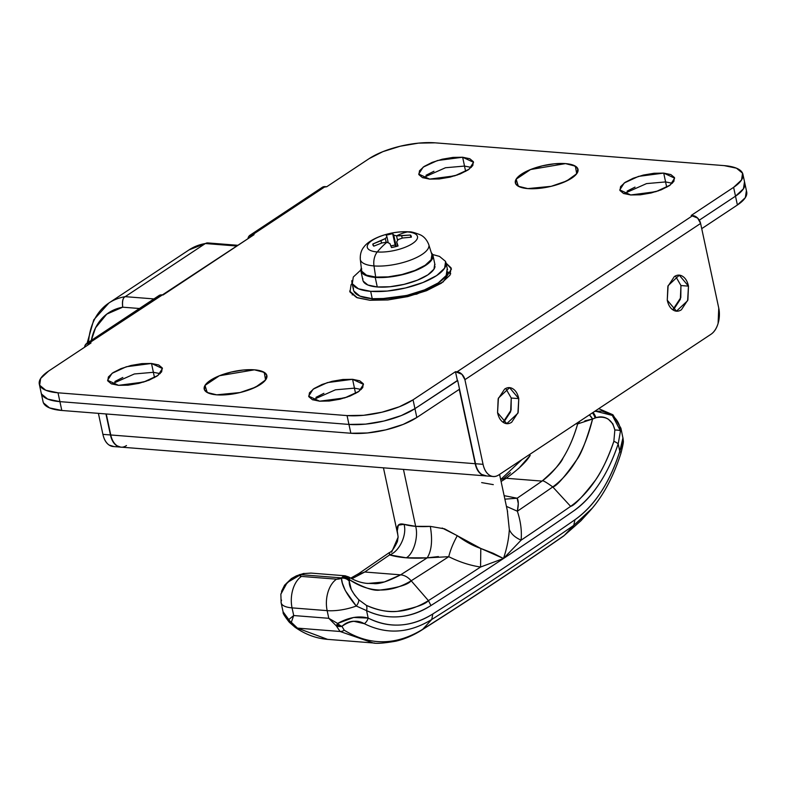 <?xml version="1.0" encoding="UTF-8"?>
<svg xmlns="http://www.w3.org/2000/svg" width="786" height="786" viewBox="0 0 786 786"><rect width="100%" height="100%" fill="white"/><g stroke="black" fill="none" stroke-linecap="round" stroke-linejoin="round"><path stroke-width="1.18" d="M352.089 283.324L351.067 284.758L349.986 292.038L356.589 297.491L369.892 300.262L416.639 294.17L443.196 281.909L451.459 269.038L446.104 263.172L451.076 267.869L449.995 275.159L441.378 283.176L426.543 290.702L407.747 296.597L387.852 299.957L369.892 300.262L357.286 297.766L349.642 291.046M352.963 293.591L352.216 294.937M527.819 188.601L518.328 186.262L516.156 179.188L530.57 169.53L565.527 163.606L573.711 165.315L577.779 168.666L577.111 173.146L571.805 178.088L562.678 182.716L551.114 186.341L538.872 188.404L527.819 188.601L519.634 186.891L515.567 183.541L516.235 179.051L521.54 174.119L530.668 169.491L542.232 165.866L554.474 163.793L565.527 163.606L575.391 166.16L576.698 173.755L566.647 180.976L551.173 186.331L527.819 188.601A32.049 10.965 167.9 0 1 516.736 185.132A32.049 10.965 167.9 0 1 528.477 170.405A32.049 10.965 167.9 0 1 565.527 163.606A32.049 10.965 167.9 0 1 575.961 174.639A32.049 10.965 167.9 0 1 527.819 188.601L538.872 188.404L551.114 186.341L562.678 182.716L571.805 178.088L577.111 173.146L577.779 168.666L573.711 165.315L565.527 163.606L554.474 163.793L542.232 165.866L530.668 169.491L521.54 174.119L516.235 179.051L515.567 183.541L519.634 186.891L527.819 188.601M216.681 394.827L207.19 392.489L205.018 385.405L219.432 375.747L254.399 369.823L262.583 371.532L266.65 374.893L265.973 379.373L260.677 384.305L251.549 388.942L239.976 392.568L227.734 394.631L216.681 394.827L208.496 393.118L204.439 389.758L205.107 385.278L210.402 380.345L219.54 375.708L231.104 372.083L243.346 370.019L254.399 369.823L264.263 372.377L265.56 379.972L255.519 387.203L240.035 392.548L216.681 394.827A32.049 10.965 167.9 0 1 205.598 391.359A32.049 10.965 167.9 0 1 217.339 376.632A32.049 10.965 167.9 0 1 254.399 369.823A32.049 10.965 167.9 0 1 264.823 380.866A32.049 10.965 167.9 0 1 216.681 394.827L227.734 394.631L239.976 392.568L251.549 388.942L260.677 384.305L265.973 379.373L266.65 374.893L262.583 371.532L254.399 369.823L243.346 370.019L231.104 372.083L219.54 375.708L210.402 380.345L205.107 385.278L204.439 389.758L208.496 393.118L216.681 394.827M352.58 379.314L354.466 388.146L335.416 389.817L312.828 399.858L335.416 389.817L354.466 388.146L352.58 379.314L359.733 380.807L363.299 383.745L362.71 387.665L358.072 391.988L350.084 396.036L339.965 399.209L329.246 401.017L319.578 401.184L308.652 396.124L313.103 389.198L327.398 382.595L352.58 379.314L363.496 384.374L359.045 391.3L344.749 397.903L319.578 401.184L312.415 399.691L308.859 396.753L309.448 392.833L314.086 388.52L322.073 384.462L332.193 381.289L342.902 379.481L352.58 379.314M151.501 363.466L153.398 372.299L134.347 373.969L111.759 384L134.347 373.969L153.398 372.299L151.501 363.466L158.664 364.959L162.221 367.887L161.641 371.817L156.994 376.13L149.006 380.188L138.886 383.362L128.177 385.169L118.509 385.337L107.584 380.277L112.034 373.34L126.33 366.748L151.501 363.466L162.427 368.516L157.976 375.453L143.681 382.055L118.509 385.337L111.347 383.833L107.79 380.905L108.37 376.985L113.007 372.662L121.005 368.614L131.124 365.441L141.834 363.633L151.501 363.466M462.64 157.239L464.526 166.072L445.475 167.742L422.888 177.783L445.475 167.742L464.526 166.072L462.64 157.239L469.792 158.733L473.349 161.67L472.769 165.591L468.132 169.914L460.144 173.961L450.024 177.135L439.305 178.943L429.637 179.11L418.712 174.05L423.163 167.123L437.458 160.521L462.64 157.239L473.555 162.299L469.104 169.226L454.809 175.828L429.637 179.11L422.475 177.616L418.918 174.679L419.508 170.759L424.145 166.445L432.133 162.388L442.253 159.214L452.962 157.406L462.64 157.239M663.708 173.097L665.604 181.93L646.544 183.6L623.966 193.631L646.544 183.6L665.604 181.93L663.708 173.097L670.871 174.59L674.427 177.518L673.838 181.448L669.2 185.761L661.213 189.819L651.093 192.992L640.384 194.8L630.706 194.967L619.79 189.907L624.241 182.971L638.537 176.378L663.708 173.097L674.624 178.147L670.183 185.083L655.888 191.686L630.706 194.967L623.553 193.464L619.987 190.536L620.576 186.616L625.214 182.293L633.202 178.245L643.321 175.072L654.04 173.264L663.708 173.097M503.06 422.259L511.087 410.096L511.234 398.03L518.77 398.62L517.915 413.21L506.744 423.625L497.558 412.679L498.412 398.089L509.583 387.675L518.77 398.62L511.234 398.03L505.722 388.451M672.767 309.772L680.794 297.609L680.941 285.544L688.477 286.133L687.622 300.724L676.451 311.138L667.265 300.193L668.12 285.613L679.291 275.198L688.477 286.133L680.941 285.544L675.439 275.965M43.043 401.597L43.436 402.874L49.538 407.905L61.809 410.469L58.017 392.804L347.058 415.588L348.955 424.42L59.913 401.636A48.074 16.447 167.9 0 1 41.206 393.02A48.074 16.447 -12.1 0 0 59.913 401.636L47.641 399.072L41.54 394.041L41.147 392.764L41.54 394.041L47.641 399.072L59.913 401.636L348.955 424.42L365.539 424.135L383.902 421.031L401.243 415.598L414.939 408.651L457.688 380.552L414.939 408.651L413.053 399.819L455.477 371.69L457.049 371.817L692.751 215.59L691.179 215.462L733.613 187.343L741.562 179.945L742.564 173.215L736.462 168.184L724.191 165.62L435.149 142.836L418.574 143.121L400.212 146.225L382.861 151.659L369.165 158.615L326.74 186.734L325.168 186.606L252.807 234.572L254.065 234.67L89.457 342.834L91.029 342.961L48.604 371.08L40.646 378.479L39.644 385.209L45.745 390.239L58.017 392.804L347.058 415.588L363.643 415.303L382.006 412.198L399.357 406.765L413.053 399.819L455.477 371.69L457.373 380.532L414.939 408.651L413.053 399.819A48.074 16.447 167.9 0 1 347.058 415.588L348.955 424.42A48.074 16.447 -12.1 0 0 414.939 408.651L401.243 415.598L383.902 421.031L365.539 424.135L348.955 424.42L59.913 401.636L58.017 392.804A48.074 16.447 167.9 0 1 39.31 384.187A48.074 16.447 167.9 0 1 48.604 371.08L91.029 342.961L89.457 342.834L161.818 294.878L158.674 295.752M699.304 220.168L735.5 196.176L743.458 188.778L744.46 182.047L743.458 188.778L735.5 196.176A48.074 16.447 -12.1 0 0 744.794 183.069A48.074 16.447 167.9 0 1 735.5 196.176L699.304 220.168M627.11 191.126L635.029 187.107M665.546 181.92L666.744 187.245L665.546 181.92M426.041 175.278L433.951 171.25M464.467 166.072L465.666 171.387L464.467 166.072M114.903 381.495L122.822 377.476M153.339 372.289L154.537 377.614L153.339 372.289M315.982 397.352L323.891 393.324M354.407 388.146L355.606 393.462L354.407 388.146M247.944 238.728L248.828 236.38L254.065 234.67L163.075 294.976L161.818 294.878A8.007 5.679 -123.5 0 0 158.91 295.595M105.943 413.947L110.443 434.953L102.907 434.353L110.443 434.953L105.943 413.947M114.088 446.595L109.146 445.082C106.071 443.009 103.998 439.443 102.907 434.353L98.397 413.357L102.907 434.353A20.033 12.37 94.5 0 0 112.938 446.497M84.574 347.245L85.478 344.641L89.457 342.834A8.007 5.679 56.5 0 0 86.548 343.561A8.007 5.679 56.5 0 0 84.593 347.225M43.102 401.852A48.074 16.447 -12.1 0 0 61.809 410.469L59.913 401.636L348.955 424.42L350.851 433.253L61.809 410.469L350.851 433.253L367.426 432.968L385.788 429.863L403.139 424.43L416.835 417.484L414.939 408.651L457.373 380.532L455.477 371.69L461.952 374.323L464.909 379.677L700.611 223.45L718.758 308.102A20.033 12.37 -85.5 0 1 710.917 334.315C714.179 332.154 716.567 328.519 718.099 323.4L718.758 308.102L700.611 223.45L697.654 218.095L691.179 215.462L733.613 187.343A48.074 16.447 167.9 0 0 742.898 174.237A48.074 16.447 167.9 0 0 724.191 165.62L435.149 142.836A48.074 16.447 167.9 0 0 369.165 158.615L326.74 186.734L322.024 187.49M746.69 191.902A48.074 16.447 -12.1 0 1 737.396 205.008L701.731 228.647L737.396 205.008L733.613 187.343L737.396 205.008L745.354 197.61L746.356 190.88M486.701 475.972L481.759 474.459C478.684 472.396 476.601 468.82 475.52 463.73L483.056 464.33C484.147 469.409 486.229 472.985 489.295 475.058C492.37 477.122 495.534 477.073 498.786 474.921L710.917 334.315L498.786 474.921A20.033 12.37 -85.5 0 1 493.087 476.473A20.033 12.37 -85.5 0 1 483.056 464.33L464.909 379.677A8.007 5.679 56.5 0 0 457.049 371.817L692.751 215.59A8.007 5.679 -123.5 0 1 700.611 223.45L464.909 379.677L483.056 464.33L475.52 463.73L457.688 380.552L475.52 463.73A20.033 12.37 94.5 0 0 485.552 475.874M119.757 446.988A20.033 12.37 -85.5 0 1 110.443 434.953C111.533 440.032 113.616 443.609 116.682 445.672L120.857 447.185M511.234 398.03L510.635 411.795L504.17 421.62M680.941 285.544L680.342 299.309L673.887 309.134M497.558 412.679L498.157 398.915L504.612 389.09C507.54 387.144 510.389 387.105 513.15 388.972C515.921 390.829 517.787 394.051 518.77 398.62L518.17 412.395L511.715 422.21C508.788 424.155 505.938 424.194 503.178 422.337C500.407 420.471 498.54 417.258 497.558 412.679M667.265 300.193L667.864 286.428L674.319 276.603C677.247 274.658 680.096 274.619 682.857 276.485C685.628 278.342 687.495 281.565 688.477 286.133L687.888 299.908L681.423 309.733C678.495 311.669 675.646 311.708 672.885 309.851C670.114 307.984 668.247 304.772 667.265 300.193M247.963 238.708A8.007 5.679 56.5 0 1 249.899 235.299A8.007 5.679 56.5 0 1 252.807 234.572L325.168 186.606A8.007 5.679 -123.5 0 0 322.26 187.333M672.344 183.256L665.604 181.93L672.344 183.256M471.276 167.408L464.526 166.072L471.276 167.408M160.148 373.625L153.398 372.299L160.148 373.625M361.216 389.483L354.466 388.146L361.216 389.483M450.742 273.813L447.627 271.828M347.216 397.097L328.725 401.066M146.147 381.249L127.646 385.219M658.354 190.88L639.853 194.849M457.275 175.023L438.785 178.992M484.52 475.746A20.033 12.37 -85.5 0 1 475.206 463.711L459.26 389.365L416.835 417.484A48.074 16.447 -12.1 0 1 350.851 433.253L348.955 424.42A48.074 16.447 167.9 0 0 414.939 408.651L416.835 417.484L459.26 389.365L475.206 463.711L110.757 434.972L106.257 413.976L110.757 434.972A20.033 12.37 94.5 0 0 120.789 447.116M485.62 475.943L481.445 474.43C478.369 472.366 476.287 468.79 475.206 463.711L110.757 434.972C111.848 440.062 113.931 443.638 116.996 445.701C120.071 447.774 123.235 447.725 126.487 445.564M563.533 536.101L564.21 535.512A3988.282 1364.84 167.9 0 1 422.711 629.301C396.046 645.611 369.882 645.905 344.229 630.205A8.007 5.777 122.7 0 1 340.073 631.482L297.462 628.122L327.565 639.362L373.193 642.958L340.073 631.482L336.27 625.823A8.007 6.209 -2.2 0 0 340.957 626.491A8.007 5.433 -145.9 0 1 336.899 624.683L336.27 625.823L328.794 618.307L327.153 610.634L292.058 607.873L293.709 615.536L328.794 618.307L337.636 623.445L353.612 617.462L368.172 618.081C378.508 623.406 389.257 625.705 400.398 624.988C411.55 624.271 422.347 620.596 432.811 613.964A4006.114 1370.951 -12.1 0 0 574.939 519.752C584.587 513.062 593.273 503.826 600.985 492.036C608.698 480.256 614.966 466.688 619.79 451.311L618.189 443.844C613.198 458.936 606.851 472.298 599.138 483.93C591.337 495.691 582.691 504.799 573.2 511.244A4006.114 1370.951 167.9 0 1 503.492 558.512L480.56 567.03A4004.189 1370.283 167.9 0 1 428.419 600.622L430.944 605.534A4006.114 1370.951 -12.1 0 0 503.492 558.512A4006.114 1370.951 167.9 0 1 430.944 605.534C420.707 612.166 409.978 615.91 398.767 616.745C387.675 617.58 376.946 615.536 366.571 610.614L368.172 618.081A8.007 5.875 117.3 0 1 364.34 623.701L353.68 621.254C349.318 621.392 345.398 623.082 341.93 626.354L344.229 630.205C369.882 645.905 396.046 645.611 422.711 629.301L431.74 619.496C409.133 633.378 386.663 634.774 364.34 623.701C386.663 634.774 409.133 633.378 431.74 619.496L422.711 629.301A3988.282 1364.84 -12.1 0 0 564.21 535.512L573.76 525.353A4003.108 1369.919 167.9 0 1 431.74 619.496A4003.108 1369.919 -12.1 0 0 573.76 525.353L589.117 511.784L592.271 508.169L573.918 525.245M283.186 611.911C283.009 613.168 284.856 615.723 288.747 619.584L293.709 615.536L291.321 622.276A8.007 2.053 135 0 1 289.523 622.443A8.007 1.562 -45 0 1 289.818 620.979A8.007 6.72 -146.3 0 1 288.747 619.584A8.007 3.596 140.6 0 0 289.091 621.972M397.755 534.618L397.284 530.953L398.315 525.186L404.033 524.311A56.081 19.198 -12.1 0 0 415.666 526.345L403.454 469.409L415.666 526.345A56.081 19.198 -12.1 0 0 430.315 526.384C432.673 540.296 431.632 550.79 427.191 557.854L406.254 557.805C413.465 554.15 418.643 536.848 415.666 526.345L430.315 526.384L444.562 528.84L480.806 548.461L493.166 553.265L503.492 558.512A4006.114 1370.951 -12.1 0 0 573.2 511.244C592.801 497.292 607.794 474.823 618.189 443.844A8.007 2.81 -161.7 0 0 613.856 441.329L614.848 430.021L612.864 423.86L608.295 419.164C604.395 416.747 600.278 416.256 595.945 417.7L592.575 419.026C586.454 440.435 581.208 453.964 576.845 459.604C564.436 477.279 556.409 486.387 552.764 486.937A3986.877 1364.358 167.9 0 1 517.365 511.214C520.696 521.334 521.943 530.982 521.108 540.159A4004.189 1370.283 -12.1 0 0 570.626 506.361L552.764 486.937C545.749 481.847 542.173 479.902 542.035 481.101L506.184 478.271L501.694 478.979M507.373 544.276L507.835 541.937M503.492 558.512L480.56 567.03C469.959 565.439 459.358 561.99 448.757 556.685A3986.877 1364.358 167.9 0 1 411.176 580.785L428.419 600.622A4004.189 1370.283 -12.1 0 0 480.56 567.03L480.806 548.461L503.492 558.512L521.108 540.159C515.154 537.565 511.224 534.028 509.318 529.558C511.224 534.028 515.154 537.565 521.108 540.159C521.943 530.982 520.696 521.334 517.365 511.214L506.43 506.38L517.365 511.214C518.652 504.867 518.583 500.544 517.159 498.216L505.378 499.12L517.159 498.216A3974.714 1360.202 -12.1 0 0 542.035 481.101A3974.714 1360.202 167.9 0 1 517.159 498.216L504.131 495.652L517.159 498.216L518.279 503.61L517.365 511.214A3986.877 1364.358 -12.1 0 0 552.764 486.937L570.626 506.361A4004.189 1370.283 167.9 0 1 521.108 540.159L503.492 558.512C506.901 548.284 508.847 538.636 509.318 529.558L507.334 510.556M501.095 481.504A3974.714 1360.202 167.9 0 1 506.174 478.281C518.426 469.37 526.423 461.746 530.196 455.399L518.563 468.633M579.95 421.119L577.651 423.919L575.942 423.782L577.651 423.919C574.104 436.535 569.251 447.882 563.061 457.953C561.381 462.561 554.376 470.283 542.035 481.101L506.184 478.271L500.672 479.519L522.022 459.515M351.863 578.761L364.763 572.012L400.614 574.841A3974.714 1360.202 -12.1 0 0 427.191 557.854A80.123 27.422 167.9 0 1 406.254 557.805A80.123 27.422 167.9 0 1 389.63 554.896A3974.714 1360.202 -12.1 0 0 364.763 572.012L400.624 574.841C387.881 581.443 378.862 584.352 373.566 583.576L366.59 583.34M310.951 573.082L304.526 573.534L300.999 574.704L341.537 577.897L300.999 574.704L300.026 575.922L301.47 576.413L336.565 579.174L341.438 578.211L342.863 576.56L345.486 575.853M564.26 535.482L563.621 536.032M503.934 478.369L510.478 472.769M570.626 506.361C574.173 505.703 582.485 496.909 595.572 480C601.988 470.804 608.079 457.914 613.856 441.329C603.894 471.217 589.48 492.891 570.626 506.361M349.004 577.179L349.809 579.93C369.734 593.096 390.19 593.381 411.176 580.785C407.993 584.745 397.637 587.83 380.11 590.031C374.116 591.239 364.016 587.869 349.809 579.93L349.259 581.208L351.273 589.529L354.614 595.031L358.75 599.767L366.384 605.358C378.027 610.398 388.363 612.402 397.392 611.351C415.008 607.922 425.354 604.336 428.419 600.622L411.176 580.785A3986.877 1364.358 -12.1 0 0 448.757 556.685C450.309 550.19 453.158 543.185 457.305 535.679C465.214 541.564 473.044 545.828 480.806 548.461L480.56 567.03C469.969 565.439 459.368 561.99 448.757 556.685L427.191 557.854A3974.714 1360.202 167.9 0 1 400.624 574.841L384.413 581.945L367.819 583.458C361.393 582.996 355.046 580.834 348.758 576.983M289.386 622.207A8.007 3.596 -39.4 0 1 289.002 621.864A8.007 3.596 -39.4 0 1 288.747 619.584L289.818 620.979A8.007 1.562 135 0 0 289.523 622.443L295.064 627.267C305.184 634.371 316.011 638.399 327.546 639.362L297.462 628.122L340.073 631.482L373.163 642.958C376.425 643.803 384.01 643.203 395.928 641.17C404.918 639.018 413.583 635.285 421.925 629.959L420.923 630.411M373.163 642.958L374.578 643.056M563.542 536.091C518.22 567.541 471.02 598.824 421.915 629.959L422.711 629.301M295.074 627.267A8.007 6.131 -55 0 0 297.462 628.122L291.321 622.276A8.007 6.72 -146.3 0 1 289.818 620.979L297.462 628.122A8.007 6.131 125 0 1 295.074 627.267A8.007 6.131 125 0 1 294.013 626.245M620.93 428.272A28.041 9.599 167.9 0 1 620.488 430.895L618.189 443.844L619.79 451.311A8.007 2.672 17.4 0 1 620.911 453.375A8.007 2.672 -162.6 0 0 619.79 451.311C609.671 482.781 594.717 505.595 574.939 519.752A4006.114 1370.951 167.9 0 1 432.811 613.964L431.74 619.496L432.811 613.964C411.127 627.287 389.591 628.662 368.172 618.081L366.571 610.614C388.029 620.498 409.486 618.808 430.944 605.534L428.419 600.622C407.718 613.355 387.036 614.937 366.384 605.358A8.007 5.905 115.5 0 1 366.571 610.614L356.264 606.026A28.041 9.599 167.9 0 1 327.153 610.634L328.794 618.307L293.709 615.536L292.058 607.873A28.041 9.599 167.9 0 1 281.133 602.754A28.041 9.599 167.9 0 1 281.575 600.14M573.76 525.353L574.939 519.752M594.648 411.383L601.948 411.058L610.958 414.428C616.774 418.643 619.948 424.126 620.488 430.895A8.007 1.719 176.4 0 0 614.848 430.021C612.382 419.773 606.075 415.676 595.945 417.7A8.007 2.417 -108.7 0 0 593.017 412.463A8.007 2.417 71.3 0 1 595.945 417.7L595.179 417.946A8.007 2.427 -108.8 0 0 592.398 412.876A8.007 2.427 71.2 0 1 595.179 417.946L592.575 419.026L589.392 414.87A8.007 2.594 60.7 0 1 592.575 419.026L577.651 423.919C570.047 450.24 558.178 469.301 542.035 481.101L542.035 481.101C542.173 479.912 545.759 481.857 552.764 486.937C571.569 473.133 584.833 450.486 592.575 419.026L584.863 420.854M438.392 556.567L427.191 557.854C431.632 550.79 432.673 540.296 430.315 526.384M411.176 580.785C408.022 577.17 404.495 575.185 400.624 574.841M364.763 572.012L357.581 574.615L364.763 572.012A3974.714 1360.202 167.9 0 1 389.63 554.896L389.198 552.696M398.119 537.143L397.284 530.953L398.119 537.143L391.634 552.185M397.284 530.953C396.635 525.225 398.885 523.014 404.033 524.311C407.227 534.853 399.308 551.674 389.63 554.896L389.365 552.568C391.556 551.968 394.248 548.284 397.431 541.485L398.119 537.015L397.284 530.953M406.254 557.805L389.63 554.896C399.308 551.674 407.227 534.853 404.033 524.311L415.666 526.345C418.643 536.848 413.465 554.15 406.254 557.805M442.184 528.035L457.305 535.679C453.158 543.185 450.309 550.19 448.757 556.685M509.318 529.558L507.304 510.428M493.303 484.638L481.661 482.604M407.286 296.646L410.577 294.465L407.286 296.646L402.805 296.293L407.286 296.646M622.964 437.782L619.79 451.311C622.296 445.279 623.396 441.123 623.111 438.843L620.92 428.223L612.933 414.762L598.745 408.671M336.565 579.174L301.47 576.413A24.032 14.836 94.5 0 0 292.058 607.873L327.153 610.634A24.032 14.836 -85.5 0 1 336.565 579.174A24.032 14.836 94.5 0 0 327.153 610.634A28.041 9.599 -12.1 0 0 356.264 606.026L345.28 590.551L342.362 583.104L341.438 578.211A4.009 1.375 167.9 0 1 336.565 579.174M589.107 511.784C602.43 497.273 613.031 477.8 620.901 453.384A8.007 2.672 17.4 0 1 620.547 453.886M595.552 411.225L612.274 415.391L620.488 430.895L618.189 443.844A8.007 2.81 18.3 0 0 613.856 441.329L614.848 430.021A8.007 1.719 -3.6 0 1 620.488 430.895A28.041 9.599 -12.1 0 0 620.92 428.232M281.142 602.803A28.041 9.599 -12.1 0 0 292.058 607.873A24.032 14.836 -85.5 0 1 301.47 576.413A4.009 1.375 167.9 0 1 300.232 574.959C298.552 575.126 295.595 576.502 291.341 579.095L284.493 585.737L280.857 594.137L281.142 602.813L283.206 612.451C282.538 612.834 284.473 615.988 289.002 621.864L289.523 622.443A8.007 2.053 -45 0 0 291.321 622.276L293.709 615.536L288.747 619.584L283.176 611.921M368.172 618.081C358.838 615.566 348.65 617.354 337.636 623.445A8.007 3.969 46.7 0 0 341.93 626.354C349.957 620.576 357.424 619.692 364.34 623.701A8.007 5.875 -62.7 0 0 368.172 618.081M328.794 618.307L336.27 625.823L337.636 623.445L328.794 618.307M344.229 630.205L341.93 626.354A8.007 6.209 177.8 0 1 340.957 626.491A8.007 6.209 177.8 0 1 336.27 625.823L340.073 631.482A8.007 5.777 -57.3 0 0 344.229 630.205M336.899 624.683A8.007 5.433 34.1 0 0 340.957 626.491A8.007 6.209 -2.2 0 0 341.93 626.354A8.007 3.969 -133.3 0 1 337.636 623.445L336.899 624.683M280.887 594.128L287.214 582.544L300.232 574.959A8.007 2.417 -108.7 0 0 299.23 574.743A8.007 2.417 71.3 0 1 300.232 574.959L300.999 574.704A8.007 2.427 -108.8 0 0 299.997 574.478A8.007 2.427 71.2 0 1 300.999 574.704L304.526 573.534L311.138 573.102M366.571 610.614A8.007 5.905 -64.5 0 0 366.384 605.358L358.75 599.767A8.007 3.92 132.3 0 1 356.264 606.026L366.571 610.614M356.264 606.026A8.007 3.92 -47.7 0 0 358.75 599.767C351.99 592.339 348.827 586.16 349.259 581.208A8.007 7.398 -162.8 0 0 341.438 578.211C341.753 585.413 346.695 594.678 356.264 606.026M349.259 581.208L349.338 580.893A8.007 7.388 -162.6 0 0 341.537 577.897L341.438 578.211A8.007 7.398 17.2 0 1 349.259 581.208M311.089 573.092L304.526 573.534A8.007 3.419 -101.7 0 0 303.651 573.475M341.537 577.897A8.007 7.388 17.4 0 1 349.338 580.893L349.809 579.93A8.007 7.565 -136 0 0 342.863 576.56L341.537 577.897M349.809 579.93L348.788 576.993L345.054 575.765L342.863 576.56L349.809 579.93M188.581 250.194A80.123 56.749 56.5 0 1 205.352 243.532L236.93 246.028L205.352 243.532L125.22 296.656L153.909 298.916L125.22 296.656L205.352 243.532A80.123 56.749 -123.5 0 0 188.561 250.213M88.553 342.234A80.123 56.749 56.5 0 1 108.429 303.327A80.123 56.749 56.5 0 1 125.22 296.656C122.96 297.609 122.125 301.117 122.724 307.188L139.436 308.505L122.724 307.188C121.958 301.372 122.793 297.865 125.22 296.656A80.123 56.749 -123.5 0 0 108.439 303.317M91.294 340.417L95.558 327.791L106.758 314.125L122.724 307.188A72.106 51.08 56.5 0 0 91.304 340.407M238.011 245.311L207.661 242.913L205.352 243.532L207.258 242.903M361.904 271.396L366.482 275.159L375.688 277.085L373.989 265.933A35.026 11.986 167.9 0 1 360.371 257.69A35.026 11.986 -12.1 0 0 373.989 265.933A12.831 7.919 -85.5 0 1 377.27 251.952A25.673 8.784 167.9 0 1 372.25 240.359A25.673 8.784 167.9 0 1 407.492 231.929A25.673 8.784 -12.1 0 0 372.25 240.359A25.673 8.784 -12.1 0 0 377.27 251.952A96.147 59.363 -85.5 0 1 386.948 242.245L381.986 242.933L373.792 246.156A19.63 6.72 167.9 0 1 372.859 244.004L385.346 238.551L386.938 236.753L386.152 235.201A19.63 6.72 167.9 0 1 392.676 233.639L393.766 235.122L396.566 235.869A96.147 59.363 -85.5 0 1 407.492 231.929A96.147 59.363 94.5 0 0 396.576 235.869L410.4 235.034A19.63 6.72 167.9 0 1 411.333 237.185L402.638 237.991L398.168 239.563L396.714 241.921L398.04 245.989A19.63 6.72 167.9 0 1 391.507 247.551L389.885 243.552L386.948 242.245A96.147 59.363 94.5 0 0 377.27 251.952A25.673 8.784 -12.1 0 0 412.522 243.532A25.673 8.784 -12.1 0 0 407.492 231.929A12.831 7.919 -85.5 0 1 408.966 231.841A12.831 7.919 94.5 0 0 407.492 231.929A25.673 8.784 167.9 0 1 412.522 243.532A25.673 8.784 167.9 0 1 377.27 251.952A12.831 7.919 94.5 0 0 373.989 265.933A35.026 11.986 -12.1 0 0 409.545 260.461A35.026 11.986 -12.1 0 0 428.93 246.126A35.026 11.986 167.9 0 1 409.545 260.461A35.026 11.986 167.9 0 1 373.989 265.933L375.688 277.085A36.058 12.34 -12.1 0 0 412.286 271.455A36.058 12.34 -12.1 0 0 432.241 256.708M432.978 256.943A36.854 12.615 167.9 0 1 412.159 271.818A36.854 12.615 167.9 0 1 375.217 277.399L377.27 286.969A36.854 12.615 -12.1 0 0 414.212 281.388A36.854 12.615 -12.1 0 0 435.031 266.513M446.016 264.666A48.074 16.447 167.9 0 1 418.859 284.06A48.074 16.447 167.9 0 1 370.668 291.341L372.25 298.7A48.074 16.447 -12.1 0 0 420.431 291.419A48.074 16.447 -12.1 0 0 447.588 272.025M396.566 235.869L397.559 240.496L396.566 235.869L393.766 235.122L396.203 246.509L393.766 235.122L392.676 233.639L395.898 246.598L395.122 245.026L390.868 245.949A19.63 6.72 -12.1 0 1 395.122 245.026L392.676 233.639L386.152 235.201L386.938 236.753L385.346 238.551L386.162 242.334L385.346 238.551L381.014 240.683L381.524 243.09L381.014 240.683L372.859 244.004L373.792 246.156L381.986 242.933L386.948 242.245L389.885 243.552L391.507 247.551L398.04 245.989L396.714 241.921L397.608 246.116L396.714 241.921L398.168 239.563L402.638 237.991L411.333 237.185L410.4 235.034L401.666 235.741L402.177 238.138L401.666 235.741L396.576 235.869M353.877 291.115L359.968 296.135L372.25 298.7L388.824 298.415L407.187 295.31L424.538 289.877L438.234 282.931L446.183 275.532L447.195 268.802M353.474 287.892A48.074 16.447 -12.1 0 0 372.25 298.7L370.668 291.341A48.074 16.447 167.9 0 1 351.892 280.533M432.693 254.526L439.512 256.413L445.613 261.443L444.611 268.164L436.652 275.572L422.956 282.518L405.615 287.951L387.252 291.056L370.668 291.341L358.396 288.776L352.295 283.746L353.297 277.026L361.255 269.627M363.181 281.142L367.858 285.004L377.27 286.969L389.984 286.743L404.063 284.365L417.356 280.199L427.859 274.874L433.96 269.205L434.727 264.047M362.877 278.676A36.854 12.615 -12.1 0 0 377.27 286.969L375.217 277.399A36.854 12.615 167.9 0 1 360.823 269.107M431.268 252.571L432.673 254.477L431.907 259.635L425.806 265.304L415.303 270.63L402.01 274.795L387.93 277.173L375.217 277.399L365.804 275.434L361.128 271.573L361.275 267.584M361.678 268.606A36.058 12.34 -12.1 0 0 375.688 277.085L388.127 276.869L401.892 274.54L414.91 270.463L425.177 265.255L431.141 259.704L431.897 254.664M388.225 242.786L386.938 236.753L388.225 242.786M372.898 244.711L372.859 244.004M411.284 236.478L411.333 237.185M410.862 237.205L410.4 235.034L410.862 237.205M506.744 423.625L505.968 423.566M676.451 311.138L675.675 311.079M39.3 384.128L43.083 401.803M742.917 174.296L746.7 191.961M120.651 447.106L113.115 446.517M493.264 476.483L485.728 475.894M679.291 275.198L678.416 275.129M509.583 387.675L508.709 387.606M249.958 235.25L322.319 187.294M86.607 343.521L158.978 295.556M120.965 447.136L485.414 475.864M499.572 474.4L507.55 511.607M580.962 520.715L589.156 511.735M580.893 520.794L563.572 536.072M358.897 573.485L389.355 552.568M350.733 578.152L358.848 573.525M383.45 467.827L397.755 534.549M507.56 511.617L507.353 510.654M505.418 499.13L504.838 498.933M310.765 573.073L345.025 575.774M622.984 437.89C622.993 442.115 624.683 438.647 620.901 453.384M303.671 573.466L296.371 575.853L291.439 578.565L284.601 585.187L281.516 591.396M206.787 242.953L189.062 249.879L108.92 302.993L93.76 319.823L87.118 343.187M361.58 270.197L360.283 259.233C359.919 251.186 363.505 247.59 363.839 247.069C366.738 243.021 372.21 239.425 380.286 236.281C390.033 232.764 399.583 231.281 408.916 231.831C410.931 231.575 414.812 232.617 420.559 234.935C421.08 235.279 425.796 237.097 428.753 244.554L432.054 255.086M434.992 264.872L432.939 255.303M447.539 269.883L445.957 262.514M353.523 290.034L351.951 282.675M362.916 280.317L360.862 270.748"/></g></svg>
